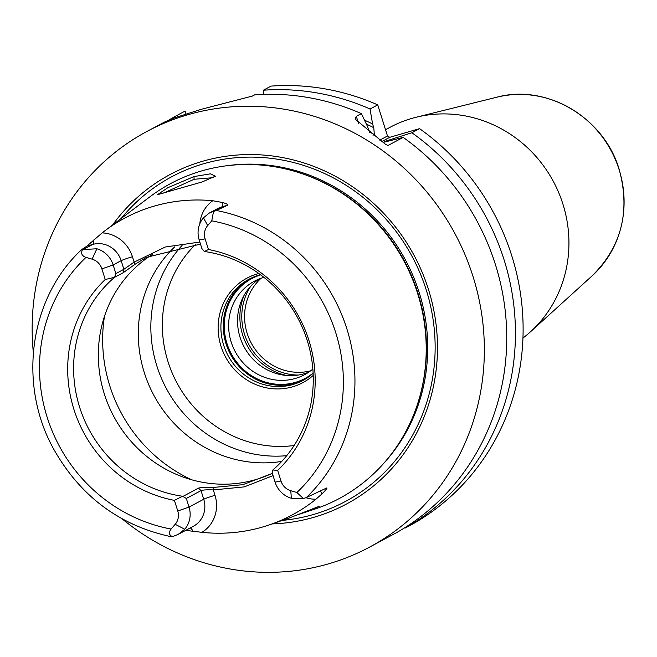 <?xml version="1.0" encoding="UTF-8"?>
<svg xmlns="http://www.w3.org/2000/svg" width="657" height="657" viewBox="0 0 657 657"><rect width="100%" height="100%" fill="white"/><g stroke="black" fill="none" stroke-linecap="round" stroke-linejoin="round"><path stroke-width="0.99" d="M115.854 273.583L123.877 269.304L134.127 262.127L132.435 256.739A9.428 0.591 -17.4 0 0 121.167 260.665L113.152 264.943L115.854 273.583L114.638 277.287L123.171 272.737L123.877 269.304L121.167 260.665A23.578 22.33 -118.1 0 0 92.645 244.453L86.847 246.137L102.172 232.882A169.769 160.776 61.9 0 1 104.791 230.862L149.681 196.969A178.63 169.161 61.9 0 1 321.232 181.513A178.63 169.161 61.9 0 1 417.712 293.753A178.63 169.161 61.9 0 1 424.373 374.777A178.63 169.161 61.9 0 1 316.058 508.69L299.075 514.324M86.847 246.137L81.624 249.635L96.858 248.773L92.111 259.162L85.985 257.388C81.854 255.959 80.688 253.372 82.486 249.635M104.791 230.862A169.769 160.776 61.9 0 1 212.786 200.738L222.69 202.528C227.043 203.834 228.636 204.754 227.453 205.28L221.655 206.963L212.663 211.768L213.5 211.562L211.768 220.842L207.678 225.581L203.473 217.796A23.578 22.33 -118.1 0 0 199.186 239.945L201.896 248.584L204.376 251.5A124.961 118.334 61.9 0 1 307.328 340.778A124.961 118.334 -118.1 0 1 272.844 469.993L272.368 473.451L275.069 482.09A23.578 22.33 -118.1 0 0 291.363 498.261L302.614 498.819L306.326 497.538A167.855 158.961 -118.1 0 0 346.962 329.132A167.855 158.961 61.9 0 0 216.367 210.486L227.453 205.28M194.004 176.577L210.445 173.834L215.414 176.199L202.167 181.94L157.508 194.677L167.847 187.697L194.004 176.577L194.078 179.287L213.722 177.628M216.367 210.486L213.5 211.562M212.663 211.768L209.164 213.114L203.473 217.796M81.624 249.635L81.583 249.676C29.36 297.933 17.476 384.608 53.874 449.445C80.712 496.684 119.944 525.805 171.559 536.794L172.446 536.687C168.931 534.954 168.488 532.408 171.116 529.049L175.197 524.302A14.15 13.395 61.9 0 0 177.768 511.015L174.434 500.371A129.043 122.202 61.9 0 1 73.83 409.114A129.043 122.202 61.9 0 1 105.219 279.512L101.884 268.869A14.15 13.395 -118.1 0 0 92.111 259.162M204.376 251.5L208.45 249.512A129.043 122.202 61.9 0 1 309.045 340.769A129.043 122.202 61.9 0 1 277.656 470.371L280.991 481.014A14.15 13.395 -118.1 0 0 290.772 490.722L296.898 492.495L303.452 498.614M208.45 249.512L205.107 238.869A14.15 13.395 61.9 0 1 207.678 225.581M183.262 496.24L198.463 488.126C201.338 487.322 206.183 487.108 212.991 487.478L213.311 489.933C207.177 489.67 203.079 489.892 201.026 490.607L186.325 498.449L182.515 496.24L174.434 500.371M186.325 498.449L189.035 507.089A23.578 22.33 -118.1 0 1 184.748 529.238L178.236 534.346L172.446 536.687M105.219 279.512L114.638 277.287M182.515 496.24A124.961 118.334 -118.1 0 1 79.554 406.962A124.961 118.334 61.9 0 1 114.039 277.755M277.656 470.371L272.844 469.993M101.884 268.869L113.152 264.943A23.578 22.33 -118.1 0 0 96.858 248.773M212.991 487.478L242.827 484.685L272.368 473.377M152.95 254.111A124.961 118.334 61.9 0 0 104.274 393.773A124.961 118.334 -118.1 0 0 272.376 473.254M326.628 488.003L306.326 497.538M326.422 488.085C327.868 487.453 326.422 489.366 322.078 493.818L315.976 499.189A170.951 161.893 61.9 0 1 269.994 524.664A170.951 161.893 61.9 0 1 201.954 532.326L185.66 530.388M269.994 524.664L289.491 517.905L319.261 506.26L307.18 511.77M273.049 475.627L244.273 486.878L213.311 489.933L215.003 495.321A9.428 0.591 -17.4 0 0 203.736 499.246L189.035 507.089L177.768 511.015M272.154 523.916A186.884 176.979 -118.1 0 0 428.578 289.786A186.884 176.979 -118.1 0 0 285.524 158.156A186.884 176.979 -118.1 0 0 112.602 224.965M33.318 352.423A235.773 223.273 61.9 0 1 147.242 131.277A235.773 223.273 61.9 0 1 473.13 276.843A235.773 223.273 -118.1 0 1 369.267 547.281L396.557 532.638A235.773 223.273 61.9 0 0 495.518 264.894A235.773 223.273 61.9 0 0 403.184 137.387L388.016 145.476L385.552 144.351L355.174 119.114L356.316 116.314L361.366 113.62L367.583 126.62L369.628 132.73M122.128 518.841A235.773 223.273 -118.1 0 0 369.267 547.281M147.242 131.277L164.455 122.095L174.705 117.792L201.642 109.202L252.329 96.094L254.67 94.846A235.773 223.273 61.9 0 1 361.366 113.62M164.455 122.095L168.89 120.141M379.754 140.13L387.482 136.007L389.765 137.305L381.75 141.584M398.199 138.635A224.563 212.663 -118.1 0 0 396.647 137.617L411.865 132.747L419.552 128.649L389.765 137.305M377.734 104.882L370.047 108.988A235.773 223.273 61.9 0 0 263.35 90.214L271.037 86.108A235.773 223.273 61.9 0 1 377.734 104.882L387.482 136.007M168.849 120.067A235.773 223.273 61.9 0 1 177.398 115.189L185.085 111.082L185.947 113.825M419.552 128.649A235.773 223.273 61.9 0 1 412.925 523.9L405.238 528.006A235.773 223.273 61.9 0 0 411.865 132.747M383.737 142.438A216.909 205.411 -118.1 0 0 383.54 142.323L403.184 137.387M396.647 137.617L385.881 141.074L383.401 142.446M405.008 527.571L405.238 528.006M373.012 135.227L374.342 134.513L373.767 127.696L372.593 123.951A224.563 212.663 -118.1 0 0 364.52 120.19M177.604 116.708L177.398 115.189M263.35 90.214L263.9 94.37M370.047 108.988L372.593 123.951M385.519 129.716L390.266 127.179A124.961 118.334 61.9 0 1 416.095 117.266A124.961 118.334 61.9 0 1 562.992 204.327A124.961 118.334 -118.1 0 1 530.56 331.728A124.961 118.334 -118.1 0 1 522.947 338.051M163.667 193.043L194.078 179.287M281.722 461.428A124.961 118.334 -118.1 0 1 144.236 372.445A124.961 118.334 61.9 0 1 174.737 246.843M182.071 245.447A124.961 118.334 61.9 0 0 156.793 365.744A124.961 118.334 -118.1 0 0 286.723 455.679M313.217 375.418A59.253 56.116 61.9 0 1 220.949 346.058A59.253 56.116 61.9 0 1 258.825 273.509M313.126 373.283A57.348 54.309 61.9 0 1 302.893 380.469A57.348 54.309 61.9 0 1 223.626 345.056A57.348 54.309 -118.1 0 1 248.888 279.274A57.348 54.309 -118.1 0 1 260.55 274.766M250.103 278.65A57.348 54.309 -118.1 0 0 226.024 343.775A57.348 54.309 61.9 0 0 304.092 379.803M312.855 369.062A53.053 50.236 61.9 0 1 304.495 374.736A53.053 50.236 61.9 0 1 231.165 341.985A53.053 50.236 61.9 0 1 254.538 281.13A53.053 50.236 61.9 0 1 263.909 277.344M308.806 372.133A53.053 50.236 61.9 0 1 240.043 337.246A53.053 50.236 61.9 0 1 259.104 279.003M200.484 244.084L146.347 257.363L135.211 264.171L123.171 272.737M135.211 264.171L134.127 262.127L165.326 246.999L199.851 242.047M313.118 373.119A56.584 53.587 61.9 0 1 305.16 378.391A56.584 53.587 61.9 0 1 226.944 343.455A56.584 53.587 61.9 0 1 251.869 278.552A56.584 53.587 61.9 0 1 260.681 274.864M298.262 375.048A56.584 53.587 61.9 0 1 244.478 334.101A56.584 53.587 61.9 0 1 250.81 286.14M85.985 257.388A158.436 150.042 -118.1 0 0 47.041 416.899A158.436 150.042 -118.1 0 0 171.116 529.049M296.898 492.495A158.436 150.042 -118.1 0 0 335.834 332.984A158.436 150.042 -118.1 0 0 211.768 220.842M83.644 249.258L92.645 244.453A9.428 2.973 73.8 0 0 93.68 240.019M132.435 256.739A33.006 31.257 -118.1 0 0 102.172 232.882M175.197 524.302L184.748 529.238M178.236 534.346L193.347 526.29A23.578 22.33 -118.1 0 0 203.736 499.246L201.026 490.607L198.463 488.126M275.069 482.09L280.991 481.014M291.363 498.261L290.772 490.722M193.059 531.308A9.428 2.973 73.8 0 0 190.251 527.941M201.954 532.326A33.006 31.257 -118.1 0 0 215.003 495.321M305.891 497.719A33.006 31.257 -118.1 0 0 315.976 499.189M320.131 491.05A9.428 2.973 -106.2 0 1 322.078 493.818M424.373 374.777L424.463 374.186A177.85 168.422 -118.1 0 0 417.827 293.523A177.85 168.422 -118.1 0 0 321.766 181.775L321.232 181.513M417.606 403.874A177.686 168.274 -118.1 0 0 418.024 293.383A177.686 168.274 -118.1 0 0 293.293 170.943M384.14 462.889A177.686 168.274 -118.1 0 0 419.256 292.726A177.686 168.274 -118.1 0 0 225.638 165.901M282.288 520.401A184.132 174.376 -118.1 0 0 426.377 290.353A184.132 174.376 -118.1 0 0 290.41 161.753A184.132 174.376 -118.1 0 0 121.167 218.502M358.665 123.803L356.316 116.314M386.866 141.674A216.909 205.411 -118.1 0 0 385.881 141.074M374.342 134.513A216.909 205.411 -118.1 0 0 369.3 131.934M393.058 138.66A221.623 209.879 61.9 0 1 394.487 139.571M366.409 124.157A221.623 209.879 61.9 0 1 373.767 127.696M496.791 97.22C546.591 83.513 604.3 117.743 619.247 169.629C630.539 211.324 621.497 246.728 592.129 275.85A104.085 98.566 -118.1 0 0 619.14 169.736A104.085 98.566 -118.1 0 0 496.791 97.22L416.095 117.266M191.688 479.791A148.539 140.664 -118.1 0 1 109.719 385.643A148.539 140.664 61.9 0 1 104.471 316.37M294.106 445.52A117.414 111.189 -118.1 0 1 167.946 361.465A117.414 111.189 61.9 0 1 195.868 244.149M243.985 295.56A57.767 54.703 -118.1 0 0 242.622 334.824A57.767 54.703 61.9 0 0 286.641 375.467M310.556 370.885A53.989 51.131 61.9 0 1 247.131 333.255A53.989 51.131 -118.1 0 1 261.108 278.24M212.786 200.738A33.006 31.257 -118.1 0 0 199.827 223.708M222.69 202.528A9.428 2.973 -106.2 0 1 221.655 206.963A23.578 22.33 -118.1 0 0 217.59 208.622L209.164 213.114M205.107 238.869L199.186 239.945M592.129 275.85L530.56 331.728"/></g></svg>
